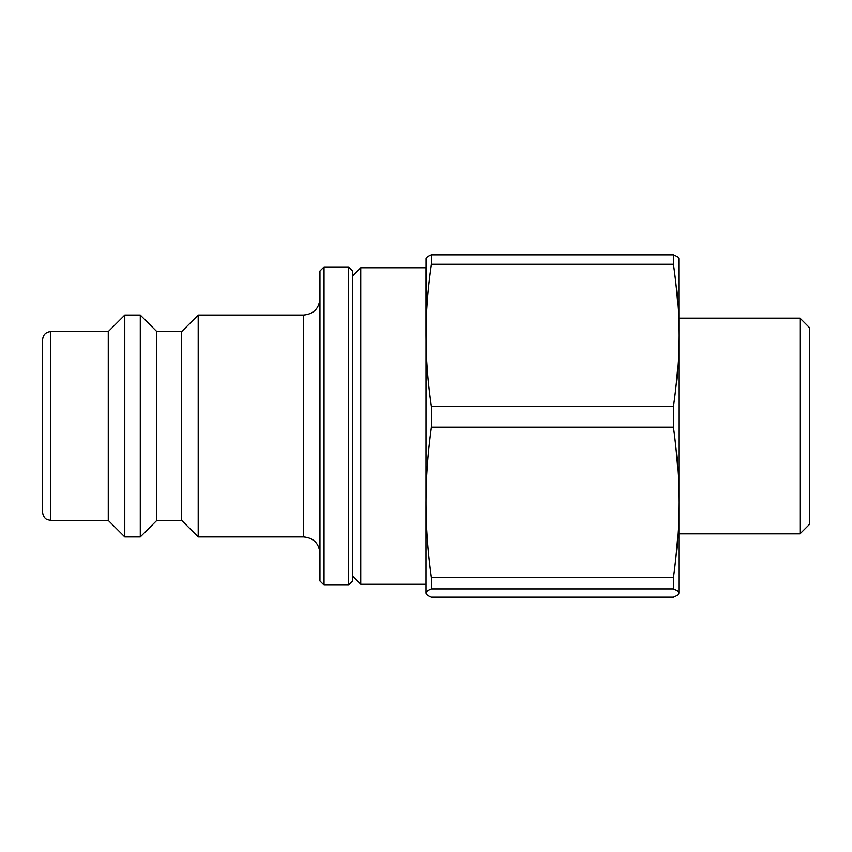 <?xml version="1.0" encoding="UTF-8"?>
<svg xmlns="http://www.w3.org/2000/svg" width="852" height="852" viewBox="0 0 852 852"><rect width="100%" height="100%" fill="white"/><g stroke="black" fill="none" stroke-linecap="round" stroke-linejoin="round"><path stroke-width="1.28" d="M181.689 331.577L181.689 520.423L156.8 520.423L156.8 331.577L181.689 331.577L198.207 315.059L198.207 536.941L303.642 536.941C313.547 537.91 318.989 543.342 319.958 553.257M156.8 331.577L140.282 315.059L140.282 536.941L156.8 520.423M50.758 331.577L50.758 520.423L47.169 519.592C47.275 519.763 43.122 518.037 42.6 512.265L42.6 339.735C43.079 334.783 45.806 332.056 50.758 331.577L108.268 331.577L124.786 315.059L140.282 315.059M124.786 315.059L124.786 536.941L140.282 536.941M108.268 331.577L108.268 520.423L124.786 536.941M198.207 315.059L303.642 315.059L303.642 536.941M319.958 298.743C318.989 308.658 313.547 314.09 303.642 315.059M348.5 266.932L348.5 585.068L352.579 580.989L352.579 271.011L348.5 266.932L324.037 266.932L324.037 585.068L348.5 585.068M324.037 266.932L319.958 271.011L319.958 580.989L324.037 585.068M426 593.024C425.968 591.735 427.768 590.351 431.41 588.892L673.474 588.892C677.106 590.351 678.916 591.735 678.884 593.024L678.884 593.024C678.916 594.323 677.106 595.708 673.474 597.156L431.41 597.156C427.768 595.708 425.968 594.323 426 593.024L426.053 258.571M426 584.259L426 502.446C425.968 478.813 427.768 453.722 431.41 427.182L431.41 406.542C427.768 381.462 425.968 357.755 426 335.411L426 267.741L360.737 267.741L360.737 584.259L426 584.259M431.41 427.182L673.474 427.182L673.474 406.542L431.41 406.542M673.474 427.182C677.106 453.722 678.916 478.813 678.884 502.446L678.884 335.411C678.916 357.755 677.106 381.462 673.474 406.542M426 335.411C425.968 313.078 427.768 289.371 431.41 264.29L673.474 264.29C677.106 289.371 678.916 313.078 678.884 335.411L678.831 258.571M678.884 593.024L678.884 502.446C678.916 526.078 677.106 551.159 673.474 577.699L431.41 577.699C427.768 551.159 425.968 526.078 426 502.446M800.017 533.842L809.4 524.459L809.4 327.541L800.017 318.158L800.017 533.842L678.884 533.842L678.884 502.446M678.884 335.411L678.884 318.158L800.017 318.158M678.884 258.976L678.884 258.976C678.916 257.677 677.106 256.292 673.474 254.844L431.41 254.844C427.768 256.292 425.968 257.677 426 258.976M673.474 588.892L673.474 577.699M673.474 264.29L673.474 254.844M431.41 588.892L431.41 577.699M431.41 264.29L431.41 254.844M181.689 520.423L198.207 536.941M50.758 520.423L108.268 520.423M352.579 576.101L360.737 584.259M352.579 275.899L360.737 267.741"/></g></svg>
